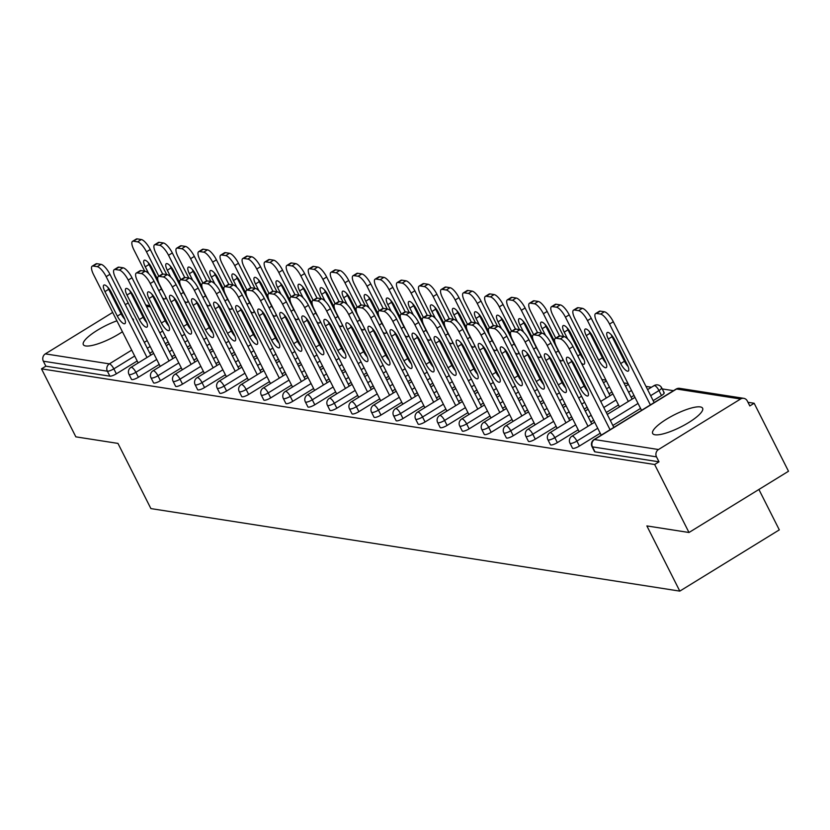 <?xml version="1.0" encoding="UTF-8"?>
<svg xmlns="http://www.w3.org/2000/svg" width="830" height="830" viewBox="0 0 830 830"><rect width="100%" height="100%" fill="white"/><g stroke="black" fill="none" stroke-linecap="round" stroke-linejoin="round"><path stroke-width="1.25" d="M700.261 406.918A27.981 6.879 -26.8 0 0 670.474 416.868A27.981 6.879 -26.8 0 0 652.66 433.468A27.981 6.879 -26.8 0 0 655.005 434.775A27.981 6.879 -26.8 0 0 684.792 424.836A27.981 6.879 -26.8 0 0 702.616 408.225A27.981 6.879 -26.8 0 0 700.261 406.918M116.906 320.826A27.981 6.879 -26.8 0 0 83.322 344.647A27.981 6.879 -26.8 0 0 85.677 345.954A27.981 6.879 -26.8 0 0 122.425 331.751M133.412 320.795A27.981 6.879 -26.8 0 0 133.277 319.405A27.981 6.879 -26.8 0 0 132.25 318.481M758.9 489.472L779.308 529.872L679.801 591.116L150.894 508.593L117.964 443.407L75.841 436.839L41.5 368.852L45.847 366.175L109.882 376.166L107.371 371.197L43.347 361.206L45.847 366.175M754.159 403.266L749.812 405.943L747.301 400.983A5.385 4.939 98.9 0 0 740.599 399.002L658.491 449.528A5.385 4.939 98.9 0 0 656.499 456.863L658.999 461.833L654.652 464.51L688.993 532.497L788.5 471.253L754.159 403.266L747.965 402.301M673.493 390.681L662.236 388.928M651.446 387.247L645.968 386.396M628.02 383.595L623.921 382.952M605.973 380.15L601.875 379.507M43.347 361.206A5.385 4.939 -81.1 0 1 45.339 353.87L112.662 312.443M118.576 308.802L119.375 308.314M125.278 304.683L127.447 303.344A5.385 4.939 -81.1 0 1 128.194 302.971M688.993 532.497L646.871 525.919L679.801 591.116M654.652 464.51L41.5 368.852M138.506 362.731L137.842 362.285M663.73 392.517A5.385 1.318 153.2 0 1 664.176 392.766A5.385 1.318 153.2 0 1 661.5 395.526L653.168 400.651M640.563 408.412L612.851 425.468M600.235 433.229L579.402 446.052A5.385 1.318 153.2 0 1 572.928 448.397A5.385 1.318 153.2 0 1 572.472 448.148L569.961 443.179A5.385 1.318 153.2 0 0 570.418 443.438A5.385 1.318 -26.8 0 0 576.892 441.083L579.402 446.052M658.999 461.833L594.975 451.842A5.385 1.318 153.2 0 1 594.519 451.593L592.018 446.623A5.385 1.318 153.2 0 0 592.464 446.872L594.975 451.842M168.179 341.919L165.294 343.693M152.689 351.453L149.805 353.227M137.189 360.988L116.356 373.811A5.385 1.318 153.2 0 1 109.882 376.166M578.842 431.081L579.506 431.527M611.959 391.999L609.075 393.773M587.132 407.281L584.247 409.055M571.631 416.816L568.747 418.59M556.142 426.35L535.298 439.174A5.385 1.318 153.2 0 1 528.824 441.519A5.385 1.318 153.2 0 1 528.378 441.27L525.867 436.3A5.385 1.318 153.2 0 0 526.313 436.559A5.385 1.318 -26.8 0 0 532.787 434.204L535.298 439.174M534.738 424.203L535.402 424.638M543.028 400.392L540.143 402.177M527.538 409.937L524.653 411.711M512.037 419.472L491.194 432.295A5.385 1.318 153.2 0 1 484.73 434.64A5.385 1.318 153.2 0 1 484.274 434.391L481.763 429.421A5.385 1.318 153.2 0 0 482.22 429.67A5.385 1.318 -26.8 0 0 488.694 427.326L491.194 432.295M490.644 417.314L491.308 417.76M498.923 393.513L496.05 395.288M483.434 403.048L480.549 404.833M467.933 412.593L447.1 425.417A5.385 1.318 153.2 0 1 440.626 427.761A5.385 1.318 153.2 0 1 440.17 427.512L437.669 422.543A5.385 1.318 153.2 0 0 438.115 422.792A5.385 1.318 -26.8 0 0 444.59 420.447L447.1 425.417M446.54 410.435L447.204 410.881M454.83 386.635L451.945 388.409M439.329 396.169L436.445 397.944M423.84 405.714L402.996 418.538A5.385 1.318 153.2 0 1 396.533 420.883A5.385 1.318 153.2 0 1 396.076 420.634L393.565 415.664A5.385 1.318 153.2 0 0 394.022 415.913A5.385 1.318 -26.8 0 0 400.485 413.568L402.996 418.538M402.436 403.556L403.1 404.002M410.726 379.756L407.841 381.53M395.236 389.291L392.351 391.065M379.735 398.825L358.902 411.659A5.385 1.318 153.2 0 1 352.428 414.004A5.385 1.318 153.2 0 1 351.972 413.755L349.471 408.785A5.385 1.318 153.2 0 0 349.918 409.034A5.385 1.318 -26.8 0 0 356.392 406.69L358.902 411.659M358.342 396.678L359.006 397.124M366.632 372.877L363.748 374.652M351.132 382.412L348.247 384.186M335.642 391.947L314.798 404.77A5.385 1.318 153.2 0 1 308.324 407.125A5.385 1.318 153.2 0 1 307.878 406.866L305.367 401.907A5.385 1.318 153.2 0 0 305.824 402.156A5.385 1.318 -26.8 0 0 312.288 399.811L314.798 404.77M314.238 389.799L314.902 390.245M322.528 365.999L319.643 367.773M307.038 375.534L304.154 377.308M291.538 385.068L270.705 397.892A5.385 1.318 153.2 0 1 264.231 400.247A5.385 1.318 153.2 0 1 263.774 399.987L261.263 395.028A5.385 1.318 153.2 0 0 261.72 395.277A5.385 1.318 -26.8 0 0 268.194 392.932L270.705 397.892M270.144 382.921L270.808 383.367M278.434 359.12L275.55 360.894M262.934 368.655L260.049 370.429M247.444 378.19L226.6 391.013A5.385 1.318 153.2 0 1 220.126 393.358A5.385 1.318 153.2 0 1 219.68 393.109L217.169 388.15A5.385 1.318 153.2 0 0 217.616 388.399A5.385 1.318 -26.8 0 0 224.09 386.054L226.6 391.013M226.04 376.042L226.704 376.488M234.33 352.242L231.446 354.016M218.84 361.776L215.956 363.55M203.34 371.311L182.507 384.134A5.385 1.318 153.2 0 1 176.033 386.479A5.385 1.318 153.2 0 1 175.576 386.23L173.065 381.261A5.385 1.318 153.2 0 0 173.522 381.52A5.385 1.318 -26.8 0 0 179.996 379.165L182.507 384.134M181.946 369.163L182.61 369.609M190.236 345.363L187.352 347.137M174.736 354.898L171.851 356.672M159.246 364.432L138.403 377.256A5.385 1.318 153.2 0 1 131.929 379.601A5.385 1.318 153.2 0 1 131.482 379.352L128.972 374.382A5.385 1.318 153.2 0 0 129.418 374.641A5.385 1.318 -26.8 0 0 135.892 372.286L138.403 377.256M159.889 365.719L160.553 366.165M212.283 348.797L209.399 350.571M196.783 358.332L193.898 360.106M181.293 367.866L160.449 380.7A5.385 1.318 153.2 0 1 153.975 383.045A5.385 1.318 153.2 0 1 153.529 382.796L151.019 377.826A5.385 1.318 153.2 0 0 151.475 378.075A5.385 1.318 -26.8 0 0 157.939 375.731L160.449 380.7M203.993 372.597L204.657 373.044M256.377 355.676L253.492 357.45M240.887 365.21L238.003 366.985M225.387 374.755L204.554 387.579A5.385 1.318 153.2 0 1 198.079 389.924A5.385 1.318 153.2 0 1 197.623 389.675L195.123 384.705A5.385 1.318 153.2 0 0 195.569 384.954A5.385 1.318 -26.8 0 0 202.043 382.609L204.554 387.579M248.087 379.476L248.751 379.922M300.481 362.554L297.596 364.329M284.981 372.089L282.107 373.874M269.491 381.634L248.647 394.458A5.385 1.318 153.2 0 1 242.184 396.802A5.385 1.318 153.2 0 1 241.727 396.553L239.216 391.584A5.385 1.318 153.2 0 0 239.673 391.833A5.385 1.318 -26.8 0 0 246.147 389.488L248.647 394.458M292.191 386.355L292.855 386.801M344.585 369.433L341.701 371.218M329.085 378.978L326.2 380.752M313.595 388.513L292.751 401.336A5.385 1.318 153.2 0 1 286.277 403.681A5.385 1.318 153.2 0 1 285.831 403.432L283.32 398.462A5.385 1.318 153.2 0 0 283.767 398.711A5.385 1.318 -26.8 0 0 290.241 396.367L292.751 401.336M336.295 393.244L336.959 393.679M388.679 376.322L385.794 378.096M373.189 385.857L370.305 387.631M357.689 395.391L336.845 408.215A5.385 1.318 153.2 0 1 330.382 410.56A5.385 1.318 153.2 0 1 329.925 410.311L327.414 405.341A5.385 1.318 153.2 0 0 327.871 405.6A5.385 1.318 -26.8 0 0 334.345 403.245L336.845 408.215M380.389 400.122L381.053 400.568M432.783 383.201L429.899 384.975M417.283 392.735L414.398 394.509M401.793 402.27L380.949 415.093A5.385 1.318 153.2 0 1 374.475 417.438A5.385 1.318 153.2 0 1 374.029 417.189L371.518 412.22A5.385 1.318 153.2 0 0 371.964 412.479A5.385 1.318 -26.8 0 0 378.439 410.124L380.949 415.093M424.493 407.001L425.157 407.447M476.877 390.079L473.992 391.853M461.387 399.614L458.502 401.388M445.886 409.149L425.053 421.972A5.385 1.318 153.2 0 1 418.579 424.317A5.385 1.318 153.2 0 1 418.123 424.068L415.612 419.108A5.385 1.318 153.2 0 0 416.069 419.358A5.385 1.318 -26.8 0 0 422.543 417.013L425.053 421.972M468.587 413.88L469.251 414.326M520.981 396.958L518.096 398.732M505.48 406.493L502.596 408.267M489.99 416.027L469.147 428.851A5.385 1.318 153.2 0 1 462.673 431.206A5.385 1.318 153.2 0 1 462.227 430.946L459.716 425.987A5.385 1.318 153.2 0 0 460.173 426.236A5.385 1.318 -26.8 0 0 466.636 423.891L469.147 428.851M512.691 420.758L513.355 421.204M565.074 403.837L562.19 405.611M549.585 413.371L546.7 415.145M534.084 422.906L513.251 435.729A5.385 1.318 153.2 0 1 506.777 438.084A5.385 1.318 153.2 0 1 506.321 437.825L503.81 432.866A5.385 1.318 153.2 0 0 504.267 433.115A5.385 1.318 -26.8 0 0 510.74 430.77L513.251 435.729M556.785 427.637L557.449 428.083M634.006 395.433L631.122 397.207M618.516 404.967L606.294 412.489M593.678 420.25L590.794 422.024M578.188 429.784L557.345 442.618A5.385 1.318 153.2 0 1 550.871 444.963A5.385 1.318 153.2 0 1 550.425 444.714L547.914 439.744A5.385 1.318 153.2 0 0 548.371 439.993A5.385 1.318 -26.8 0 0 554.834 437.649L557.345 442.618M600.889 434.515L601.553 434.962M124.718 319.125A8.248 2.594 58.4 0 1 121.097 313.813L108.709 289.286A8.248 2.594 58.4 0 1 107.827 287.305M96.903 263.701L93.126 266.025A10.759 3.382 -121.6 0 0 92.192 266.171L95.958 263.857A10.759 3.382 58.4 0 1 96.903 263.701L101.001 264.345A10.759 3.382 58.4 0 1 109.944 274.315L106.167 276.639L147.014 357.491M150.78 355.167L109.944 274.315M138.029 362.648L93.593 274.678A10.759 3.382 -121.6 0 1 92.192 266.171M93.126 266.025L97.224 266.669L101.001 264.345M111.448 292.617L123.836 317.143A8.248 2.594 58.4 0 1 124.905 323.669A8.248 2.594 58.4 0 1 117.331 316.126L104.943 291.61A8.248 2.594 58.4 0 1 103.864 285.084A8.248 2.594 58.4 0 1 111.448 292.617M106.167 276.639A10.759 3.382 -121.6 0 0 97.224 266.669M157.804 279.752L151.766 267.8A8.248 2.594 -121.6 0 0 144.192 260.267A8.248 2.594 -121.6 0 0 145.271 266.793L148.715 273.62M162.4 297.752A8.248 2.594 -121.6 0 0 165.232 298.852A8.248 2.594 -121.6 0 0 165.72 296.829M158.81 276.203L146.495 251.822A10.759 3.382 -121.6 0 0 137.552 241.852L133.454 241.208A10.759 3.382 -121.6 0 0 132.52 241.354A10.759 3.382 -121.6 0 0 133.921 249.861L144.679 271.161M190.361 328.877L175.576 299.609M162.649 274.004L150.272 249.498L146.495 251.822M137.552 241.852L141.328 239.528L137.22 238.884L133.454 241.208M148.155 262.488A8.248 2.594 -121.6 0 0 149.037 264.469L161.425 288.996A8.248 2.594 -121.6 0 0 163.437 292.316M141.328 239.528A10.759 3.382 58.4 0 1 150.272 249.498M132.52 241.354L136.286 239.04A10.759 3.382 58.4 0 1 137.22 238.884M146.765 322.569A8.248 2.594 58.4 0 1 143.154 317.247L130.767 292.72A8.248 2.594 58.4 0 1 129.885 290.739M118.949 267.146L115.173 269.47A10.759 3.382 -121.6 0 0 114.239 269.615L118.016 267.291A10.759 3.382 58.4 0 1 118.949 267.146L123.047 267.789A10.759 3.382 58.4 0 1 131.991 277.76L128.225 280.084L169.061 360.936M172.837 358.612L131.991 277.76M160.076 366.092L115.64 278.123A10.759 3.382 -121.6 0 1 114.239 269.615M115.173 269.47L119.281 270.103L123.047 267.789M133.495 296.061L145.883 320.588A8.248 2.594 58.4 0 1 146.952 327.103A8.248 2.594 58.4 0 1 139.378 319.571L126.99 295.044A8.248 2.594 58.4 0 1 125.921 288.529A8.248 2.594 58.4 0 1 133.495 296.061M128.225 280.084A10.759 3.382 -121.6 0 0 119.281 270.103M168.812 326.003A8.248 2.594 58.4 0 1 165.201 320.691L152.813 296.165A8.248 2.594 58.4 0 1 151.931 294.183M140.996 270.59L137.23 272.904A10.759 3.382 -121.6 0 0 136.286 273.049L140.062 270.736A10.759 3.382 58.4 0 1 140.996 270.59L145.094 271.223A10.759 3.382 58.4 0 1 154.038 281.204L150.272 283.518L191.108 364.37M194.884 362.046L154.038 281.204M182.133 369.526L137.687 281.557A10.759 3.382 -121.6 0 1 136.286 273.049M137.23 272.904L141.328 273.547L145.094 271.223M155.542 299.495L167.93 324.022A8.248 2.594 58.4 0 1 169.009 330.548A8.248 2.594 58.4 0 1 161.425 323.005L149.037 298.489A8.248 2.594 58.4 0 1 147.968 291.963A8.248 2.594 58.4 0 1 155.542 299.495M150.272 283.518A10.759 3.382 -121.6 0 0 141.328 273.547M190.859 329.448A8.248 2.594 58.4 0 1 187.248 324.125L174.86 299.599A8.248 2.594 58.4 0 1 173.978 297.617M163.054 274.025L159.277 276.349A10.759 3.382 -121.6 0 0 158.343 276.494L162.109 274.17A10.759 3.382 58.4 0 1 163.054 274.025L167.152 274.668A10.759 3.382 58.4 0 1 176.095 284.638L172.318 286.962L213.165 367.815M216.931 365.49L176.095 284.638M204.18 372.971L159.744 285.001A10.759 3.382 -121.6 0 1 158.343 276.494M159.277 276.349L163.375 276.981L167.152 274.668M177.589 302.94L189.977 327.466A8.248 2.594 58.4 0 1 191.056 333.982A8.248 2.594 58.4 0 1 183.482 326.449L171.094 301.923A8.248 2.594 58.4 0 1 170.015 295.407A8.248 2.594 58.4 0 1 177.589 302.94M172.318 286.962A10.759 3.382 -121.6 0 0 163.375 276.981M212.916 332.882A8.248 2.594 58.4 0 1 209.305 327.57L196.918 303.043A8.248 2.594 58.4 0 1 196.036 301.062M185.1 277.469L181.324 279.783A10.759 3.382 -121.6 0 0 180.39 279.928L184.167 277.614A10.759 3.382 58.4 0 1 185.1 277.469L189.199 278.102A10.759 3.382 58.4 0 1 198.142 288.083L194.376 290.396L235.212 371.249M238.978 368.925L198.142 288.083M226.227 376.415L181.791 288.435A10.759 3.382 -121.6 0 1 180.39 279.928M181.324 279.783L185.422 280.426L189.199 278.102M199.646 306.384L212.034 330.9A8.248 2.594 58.4 0 1 213.103 337.426A8.248 2.594 58.4 0 1 205.529 329.884L193.141 305.367A8.248 2.594 58.4 0 1 192.062 298.842A8.248 2.594 58.4 0 1 199.646 306.384M194.376 290.396A10.759 3.382 -121.6 0 0 185.422 280.426M234.963 336.326A8.248 2.594 58.4 0 1 231.352 331.004L218.964 306.488A8.248 2.594 58.4 0 1 218.083 304.496M207.147 280.903L203.381 283.227A10.759 3.382 -121.6 0 0 202.437 283.372L206.214 281.048A10.759 3.382 58.4 0 1 207.147 280.903L211.245 281.546A10.759 3.382 58.4 0 1 220.189 291.517L216.423 293.841L257.259 374.693M261.035 372.369L220.189 291.517M248.284 379.85L203.838 291.88A10.759 3.382 -121.6 0 1 202.437 283.372M203.381 283.227L207.479 283.87L211.245 281.546M221.693 309.818L234.081 334.345A8.248 2.594 58.4 0 1 235.16 340.86A8.248 2.594 58.4 0 1 227.576 333.328L215.188 308.802A8.248 2.594 58.4 0 1 214.119 302.286A8.248 2.594 58.4 0 1 221.693 309.818M216.423 293.841A10.759 3.382 -121.6 0 0 207.479 283.87M179.851 283.196L173.823 271.244A8.248 2.594 -121.6 0 0 166.239 263.712A8.248 2.594 -121.6 0 0 167.318 270.227L170.762 277.054M184.447 301.186A8.248 2.594 -121.6 0 0 187.279 302.286A8.248 2.594 -121.6 0 0 187.767 300.273M180.857 279.648L168.542 255.267A10.759 3.382 -121.6 0 0 159.599 245.286L155.501 244.653A10.759 3.382 -121.6 0 0 154.567 244.798A10.759 3.382 -121.6 0 0 155.967 253.306L166.726 274.595M212.407 332.311L197.633 303.054M184.696 277.448L172.318 252.943L168.542 255.267M159.599 245.286L163.375 242.972L159.277 242.329L155.501 244.653M170.202 265.922A8.248 2.594 -121.6 0 0 171.084 267.903L183.472 292.43A8.248 2.594 -121.6 0 0 185.484 295.76M163.375 242.972A10.759 3.382 58.4 0 1 172.318 252.943M154.567 244.798L158.333 242.474A10.759 3.382 58.4 0 1 159.277 242.329M201.908 286.63L195.87 274.678A8.248 2.594 -121.6 0 0 188.296 267.146A8.248 2.594 -121.6 0 0 189.365 273.672L192.819 280.499M206.504 304.631A8.248 2.594 -121.6 0 0 209.326 305.731A8.248 2.594 -121.6 0 0 209.814 303.707M202.914 283.082L190.599 258.701A10.759 3.382 -121.6 0 0 181.656 248.73L177.547 248.087A10.759 3.382 -121.6 0 0 176.614 248.232A10.759 3.382 -121.6 0 0 178.014 256.74L188.773 278.04M234.465 335.756L219.68 306.488M206.743 280.882L194.365 256.387L190.599 258.701M181.656 248.73L185.422 246.406L181.324 245.773L177.547 248.087M192.259 269.366A8.248 2.594 -121.6 0 0 193.141 271.348L205.529 295.874A8.248 2.594 -121.6 0 0 207.542 299.194M185.422 246.406A10.759 3.382 58.4 0 1 194.365 256.387M176.614 248.232L180.39 245.919A10.759 3.382 58.4 0 1 181.324 245.773M223.955 290.075L217.917 278.123A8.248 2.594 -121.6 0 0 210.343 270.59A8.248 2.594 -121.6 0 0 211.411 277.106L214.866 283.933M228.551 308.065A8.248 2.594 -121.6 0 0 231.383 309.165A8.248 2.594 -121.6 0 0 231.871 307.152M224.961 286.526L212.646 262.145A10.759 3.382 -121.6 0 0 203.703 252.164L199.605 251.532A10.759 3.382 -121.6 0 0 198.661 251.677A10.759 3.382 -121.6 0 0 200.061 260.184L210.82 281.474M256.512 339.19L241.727 309.932M228.79 284.327L216.412 259.821L212.646 262.145M203.703 252.164L207.469 249.851L203.371 249.208L199.605 251.532M214.306 272.8A8.248 2.594 -121.6 0 0 215.188 274.782L227.576 299.308A8.248 2.594 -121.6 0 0 229.588 302.639M207.469 249.851A10.759 3.382 58.4 0 1 216.412 259.821M198.661 251.677L202.437 249.353A10.759 3.382 58.4 0 1 203.371 249.208M246.002 293.519L239.963 281.567A8.248 2.594 -121.6 0 0 232.39 274.025A8.248 2.594 -121.6 0 0 233.469 280.55L236.913 287.377M250.598 311.509A8.248 2.594 -121.6 0 0 253.43 312.609A8.248 2.594 -121.6 0 0 253.918 310.586M247.008 289.961L234.693 265.579A10.759 3.382 -121.6 0 0 225.75 255.609L221.651 254.966A10.759 3.382 -121.6 0 0 220.718 255.111A10.759 3.382 -121.6 0 0 222.118 263.618L232.877 284.918M278.558 342.634L263.774 313.367M250.847 287.761L238.469 263.266L234.693 265.579M225.75 255.609L229.526 253.285L225.428 252.652L221.651 254.966M236.353 276.245A8.248 2.594 -121.6 0 0 237.235 278.226L249.623 302.753A8.248 2.594 -121.6 0 0 251.635 306.073M229.526 253.285A10.759 3.382 58.4 0 1 238.469 263.266M220.718 255.111L224.484 252.797A10.759 3.382 58.4 0 1 225.428 252.652M268.059 296.953L262.021 285.001A8.248 2.594 -121.6 0 0 254.437 277.469A8.248 2.594 -121.6 0 0 255.516 283.985L258.96 290.811M272.655 314.944A8.248 2.594 -121.6 0 0 275.477 316.043A8.248 2.594 -121.6 0 0 275.965 314.031M269.055 293.405L256.75 269.024A10.759 3.382 -121.6 0 0 247.797 259.053L243.698 258.41A10.759 3.382 -121.6 0 0 242.765 258.555A10.759 3.382 -121.6 0 0 244.165 267.063L254.924 288.363M300.605 346.069L285.831 316.811M272.894 291.206L260.516 266.7L256.75 269.024M247.797 259.053L251.573 256.729L247.475 256.086L243.698 258.41M258.41 279.689A8.248 2.594 -121.6 0 0 259.282 281.671L271.68 306.187A8.248 2.594 -121.6 0 0 273.693 309.517M251.573 256.729A10.759 3.382 58.4 0 1 260.516 266.7M242.765 258.555L246.531 256.231A10.759 3.382 58.4 0 1 247.475 256.086M257.01 339.761A8.248 2.594 58.4 0 1 253.399 334.449L241.011 309.922A8.248 2.594 58.4 0 1 240.129 307.94M229.194 284.348L225.428 286.661A10.759 3.382 -121.6 0 0 224.494 286.817L228.26 284.493A10.759 3.382 58.4 0 1 229.194 284.348L233.292 284.981A10.759 3.382 58.4 0 1 242.246 294.961L238.469 297.285L279.316 378.127M283.082 375.814L242.246 294.961M270.331 383.294L225.895 295.314A10.759 3.382 -121.6 0 1 224.494 286.817M225.428 286.661L229.526 287.305L233.292 284.981M243.74 313.263L256.128 337.779A8.248 2.594 58.4 0 1 257.207 344.305A8.248 2.594 58.4 0 1 249.633 336.773L237.245 312.246A8.248 2.594 58.4 0 1 236.166 305.72A8.248 2.594 58.4 0 1 243.74 313.263M238.469 297.285A10.759 3.382 -121.6 0 0 229.526 287.305M290.106 300.398L284.068 288.446A8.248 2.594 -121.6 0 0 276.494 280.903A8.248 2.594 -121.6 0 0 277.562 287.429L281.017 294.256M294.702 318.388A8.248 2.594 -121.6 0 0 297.534 319.488A8.248 2.594 -121.6 0 0 298.022 317.465M291.112 296.839L278.797 272.468A10.759 3.382 -121.6 0 0 269.854 262.488L265.756 261.844A10.759 3.382 -121.6 0 0 264.812 262A10.759 3.382 -121.6 0 0 266.212 270.497L276.971 291.797M322.663 349.513L307.878 320.256M294.94 294.65L282.563 270.144L278.797 272.468M269.854 262.488L273.62 260.163L269.522 259.531L265.756 261.844M280.457 283.123A8.248 2.594 -121.6 0 0 281.339 285.105L293.727 309.632A8.248 2.594 -121.6 0 0 295.739 312.962M273.62 260.163A10.759 3.382 58.4 0 1 282.563 270.144M264.812 262L268.588 259.676A10.759 3.382 58.4 0 1 269.522 259.531M279.056 343.205A8.248 2.594 58.4 0 1 275.446 337.883L263.058 313.367A8.248 2.594 58.4 0 1 262.176 311.385M251.251 287.782L247.475 290.106A10.759 3.382 -121.6 0 0 246.541 290.251L250.307 287.927A10.759 3.382 58.4 0 1 251.251 287.782L255.35 288.425A10.759 3.382 58.4 0 1 264.293 298.395L260.516 300.719L301.363 381.572M305.129 379.248L264.293 298.395M292.378 386.728L247.942 298.759A10.759 3.382 -121.6 0 1 246.541 290.251M247.475 290.106L251.573 290.749L255.35 288.425M265.797 316.697L278.185 341.223A8.248 2.594 58.4 0 1 279.254 347.739A8.248 2.594 58.4 0 1 271.68 340.207L259.292 315.68A8.248 2.594 58.4 0 1 258.213 309.165A8.248 2.594 58.4 0 1 265.797 316.697M260.516 300.719A10.759 3.382 -121.6 0 0 251.573 290.749M312.153 303.832L306.114 291.88A8.248 2.594 -121.6 0 0 298.541 284.348A8.248 2.594 -121.6 0 0 299.62 290.863L303.064 297.7M316.749 321.822A8.248 2.594 -121.6 0 0 319.581 322.922A8.248 2.594 -121.6 0 0 320.069 320.909M313.159 300.284L300.844 275.902A10.759 3.382 -121.6 0 0 291.901 265.932L287.803 265.289A10.759 3.382 -121.6 0 0 286.869 265.434A10.759 3.382 -121.6 0 0 288.269 273.942L299.028 295.241M344.709 352.947L329.925 323.69M316.998 298.084L304.62 273.578L300.844 275.902M291.901 265.932L295.667 263.608L291.569 262.965L287.803 265.289M302.504 286.568A8.248 2.594 -121.6 0 0 303.386 288.55L315.774 313.066A8.248 2.594 -121.6 0 0 317.786 316.396M295.667 263.608A10.759 3.382 58.4 0 1 304.62 273.578M286.869 265.434L290.635 263.11A10.759 3.382 58.4 0 1 291.569 262.965M301.114 346.65A8.248 2.594 58.4 0 1 297.503 341.327L285.115 316.801A8.248 2.594 58.4 0 1 284.233 314.819M273.298 291.226L269.522 293.55A10.759 3.382 -121.6 0 0 268.588 293.695L272.365 291.372A10.759 3.382 58.4 0 1 273.298 291.226L277.396 291.87A10.759 3.382 58.4 0 1 286.34 301.84L282.574 304.164L323.41 385.006M327.186 382.692L286.34 301.84M314.425 390.173L269.989 302.193A10.759 3.382 -121.6 0 1 268.588 293.695M269.522 293.55L273.63 294.183L277.396 291.87M287.844 320.141L300.232 344.658A8.248 2.594 58.4 0 1 301.3 351.183A8.248 2.594 58.4 0 1 293.727 343.651L281.339 319.125A8.248 2.594 58.4 0 1 280.27 312.599A8.248 2.594 58.4 0 1 287.844 320.141M282.574 304.164A10.759 3.382 -121.6 0 0 273.63 294.183M334.2 307.276L328.172 295.324A8.248 2.594 -121.6 0 0 320.588 287.782A8.248 2.594 -121.6 0 0 321.667 294.308L325.111 301.134M338.796 325.267A8.248 2.594 -121.6 0 0 341.628 326.366A8.248 2.594 -121.6 0 0 342.116 324.354M335.206 303.718L322.891 279.347A10.759 3.382 -121.6 0 0 313.948 269.366L309.849 268.733A10.759 3.382 -121.6 0 0 308.916 268.879A10.759 3.382 -121.6 0 0 310.316 277.376L321.075 298.675M366.756 356.392L351.982 327.134M339.045 301.529L326.667 277.023L322.891 279.347M313.948 269.366L317.724 267.053L313.626 266.409L309.849 268.733M324.551 290.002A8.248 2.594 -121.6 0 0 325.433 291.984L337.82 316.51A8.248 2.594 -121.6 0 0 339.833 319.841M317.724 267.053A10.759 3.382 58.4 0 1 326.667 277.023M308.916 268.879L312.682 266.555A10.759 3.382 58.4 0 1 313.626 266.409M323.161 350.084A8.248 2.594 58.4 0 1 319.55 344.772L307.162 320.245A8.248 2.594 58.4 0 1 306.28 318.264M295.345 294.66L291.579 296.984A10.759 3.382 -121.6 0 0 290.635 297.13L294.411 294.816A10.759 3.382 58.4 0 1 295.345 294.66L299.443 295.304A10.759 3.382 58.4 0 1 308.387 305.274L304.62 307.598L345.456 388.45M349.233 386.126L308.387 305.274M336.482 393.607L292.036 305.637A10.759 3.382 -121.6 0 1 290.635 297.13M291.579 296.984L295.677 297.628L299.443 295.304M309.891 323.576L322.279 348.102A8.248 2.594 58.4 0 1 323.358 354.628A8.248 2.594 58.4 0 1 315.774 347.085L303.386 322.569A8.248 2.594 58.4 0 1 302.317 316.043A8.248 2.594 58.4 0 1 309.891 323.576M304.62 307.598A10.759 3.382 -121.6 0 0 295.677 297.628M356.257 310.711L350.219 298.759A8.248 2.594 -121.6 0 0 342.645 291.226A8.248 2.594 -121.6 0 0 343.713 297.752L347.168 304.579M360.853 328.711A8.248 2.594 -121.6 0 0 363.675 329.811A8.248 2.594 -121.6 0 0 364.163 327.788M357.263 307.162L344.948 282.781A10.759 3.382 -121.6 0 0 336.005 272.811L331.896 272.167A10.759 3.382 -121.6 0 0 330.963 272.313A10.759 3.382 -121.6 0 0 332.363 280.82L343.122 302.12M388.803 359.836L374.029 330.568M361.092 304.963L348.714 280.457L344.948 282.781M336.005 272.811L339.771 270.487L335.673 269.843L331.896 272.167M346.608 293.447A8.248 2.594 -121.6 0 0 347.49 295.428L359.878 319.955A8.248 2.594 -121.6 0 0 361.89 323.275M339.771 270.487A10.759 3.382 58.4 0 1 348.714 280.457M330.963 272.313L334.739 269.999A10.759 3.382 58.4 0 1 335.673 269.843M345.207 353.528A8.248 2.594 58.4 0 1 341.597 348.206L329.209 323.679A8.248 2.594 58.4 0 1 328.327 321.698M317.392 298.105L313.626 300.429A10.759 3.382 -121.6 0 0 312.692 300.574L316.458 298.25A10.759 3.382 58.4 0 1 317.392 298.105L321.501 298.748A10.759 3.382 58.4 0 1 330.444 308.719L326.667 311.043L367.514 391.895M371.28 389.571L330.444 308.719M358.529 397.051L314.093 309.082A10.759 3.382 -121.6 0 1 312.692 300.574M313.626 300.429L317.724 301.062L321.501 298.748M331.938 327.02L344.326 351.546A8.248 2.594 58.4 0 1 345.405 358.062A8.248 2.594 58.4 0 1 337.831 350.53L325.443 326.003A8.248 2.594 58.4 0 1 324.364 319.488A8.248 2.594 58.4 0 1 331.938 327.02M326.667 311.043A10.759 3.382 -121.6 0 0 317.724 301.062M378.304 314.155L372.265 302.203A8.248 2.594 -121.6 0 0 364.692 294.671A8.248 2.594 -121.6 0 0 365.76 301.186L369.215 308.013M382.9 332.145A8.248 2.594 -121.6 0 0 385.732 333.245A8.248 2.594 -121.6 0 0 386.22 331.232M379.31 310.607L366.995 286.226A10.759 3.382 -121.6 0 0 358.052 276.245L353.954 275.612A10.759 3.382 -121.6 0 0 353.009 275.757A10.759 3.382 -121.6 0 0 354.41 284.265L365.169 305.554M410.86 363.27L396.076 334.013M383.138 308.407L370.761 283.901L366.995 286.226M358.052 276.245L361.818 273.931L357.72 273.288L353.954 275.612M368.655 296.881A8.248 2.594 -121.6 0 0 369.537 298.862L381.925 323.389A8.248 2.594 -121.6 0 0 383.937 326.719M361.818 273.931A10.759 3.382 58.4 0 1 370.761 283.901M353.009 275.757L356.786 273.433A10.759 3.382 58.4 0 1 357.72 273.288M367.265 356.962A8.248 2.594 58.4 0 1 363.644 351.65L351.256 327.124A8.248 2.594 58.4 0 1 350.385 325.142M339.449 301.549L335.673 303.863A10.759 3.382 -121.6 0 0 334.739 304.008L338.505 301.695A10.759 3.382 58.4 0 1 339.449 301.549L343.547 302.182A10.759 3.382 58.4 0 1 352.491 312.163L348.714 314.477L389.561 395.329M393.327 393.005L352.491 312.163M380.576 400.485L336.14 312.516A10.759 3.382 -121.6 0 1 334.739 304.008M335.673 303.863L339.771 304.506L343.547 302.182M353.995 330.454L366.383 354.981A8.248 2.594 58.4 0 1 367.451 361.507A8.248 2.594 58.4 0 1 359.878 353.964L347.49 329.448A8.248 2.594 58.4 0 1 346.411 322.922A8.248 2.594 58.4 0 1 353.995 330.454M348.714 314.477A10.759 3.382 -121.6 0 0 339.771 304.506M400.351 317.589L394.312 305.637A8.248 2.594 -121.6 0 0 386.739 298.105A8.248 2.594 -121.6 0 0 387.818 304.631L391.262 311.458M404.947 335.59A8.248 2.594 -121.6 0 0 407.779 336.69A8.248 2.594 -121.6 0 0 408.267 334.666M401.357 314.041L389.042 289.66A10.759 3.382 -121.6 0 0 380.099 279.689L376 279.046A10.759 3.382 -121.6 0 0 375.067 279.191A10.759 3.382 -121.6 0 0 376.467 287.699L387.226 308.999M432.907 366.715L418.123 337.447M405.196 311.841L392.818 287.346L389.042 289.66M380.099 279.689L383.875 277.365L379.767 276.732L376 279.046M390.702 300.325A8.248 2.594 -121.6 0 0 391.584 302.307L403.971 326.833A8.248 2.594 -121.6 0 0 405.984 330.153M383.875 277.365A10.759 3.382 58.4 0 1 392.818 287.346M375.067 279.191L378.833 276.878A10.759 3.382 58.4 0 1 379.767 276.732M389.312 360.407A8.248 2.594 58.4 0 1 385.701 355.084L373.313 330.558A8.248 2.594 58.4 0 1 372.431 328.576M361.496 304.983L357.73 307.308A10.759 3.382 -121.6 0 0 356.786 307.453L360.562 305.129A10.759 3.382 58.4 0 1 361.496 304.983L365.594 305.627A10.759 3.382 58.4 0 1 374.538 315.597L370.771 317.921L411.607 398.774M415.384 396.45L374.538 315.597M402.623 403.93L358.187 315.96A10.759 3.382 -121.6 0 1 356.786 307.453M357.73 307.308L361.828 307.94L365.594 305.627M376.042 333.899L388.43 358.425A8.248 2.594 58.4 0 1 389.498 364.941A8.248 2.594 58.4 0 1 381.925 357.408L369.537 332.882A8.248 2.594 58.4 0 1 368.468 326.366A8.248 2.594 58.4 0 1 376.042 333.899M370.771 317.921A10.759 3.382 -121.6 0 0 361.828 307.94M422.408 321.034L416.37 309.082A8.248 2.594 -121.6 0 0 408.785 301.549A8.248 2.594 -121.6 0 0 409.864 308.065L413.309 314.892M427.004 339.024A8.248 2.594 -121.6 0 0 429.826 340.124A8.248 2.594 -121.6 0 0 430.314 338.111M423.404 317.485L411.089 293.104A10.759 3.382 -121.6 0 0 402.145 283.123L398.047 282.49A10.759 3.382 -121.6 0 0 397.114 282.636A10.759 3.382 -121.6 0 0 398.514 291.143L409.273 312.433M454.954 370.149L440.18 340.891M427.243 315.286L414.865 290.78L411.089 293.104M402.145 283.123L405.922 280.81L401.824 280.167L398.047 282.49M412.749 303.759A8.248 2.594 -121.6 0 0 413.631 305.741L426.018 330.267A8.248 2.594 -121.6 0 0 428.041 333.598M405.922 280.81A10.759 3.382 58.4 0 1 414.865 290.78M397.114 282.636L400.88 280.312A10.759 3.382 58.4 0 1 401.824 280.167M411.358 363.841A8.248 2.594 58.4 0 1 407.748 358.529L395.36 334.002A8.248 2.594 58.4 0 1 394.478 332.021M383.543 308.428L379.777 310.742A10.759 3.382 -121.6 0 0 378.833 310.887L382.609 308.573A10.759 3.382 58.4 0 1 383.543 308.428L387.641 309.061A10.759 3.382 58.4 0 1 396.595 319.042L392.818 321.355L433.654 402.208M437.431 399.884L396.595 319.042M424.68 407.374L380.244 319.394A10.759 3.382 -121.6 0 1 378.833 310.887M379.777 310.742L383.875 311.385L387.641 309.061M398.089 337.333L410.477 361.859A8.248 2.594 58.4 0 1 411.556 368.385A8.248 2.594 58.4 0 1 403.982 360.843L391.584 336.326A8.248 2.594 58.4 0 1 390.515 329.8A8.248 2.594 58.4 0 1 398.089 337.333M392.818 321.355A10.759 3.382 -121.6 0 0 383.875 311.385M444.455 324.478L438.416 312.526A8.248 2.594 -121.6 0 0 430.843 304.983A8.248 2.594 -121.6 0 0 431.911 311.509L435.366 318.336M449.051 342.468A8.248 2.594 -121.6 0 0 451.873 343.568A8.248 2.594 -121.6 0 0 452.36 341.545M445.461 320.92L433.146 296.538A10.759 3.382 -121.6 0 0 424.203 286.568L420.105 285.925A10.759 3.382 -121.6 0 0 419.16 286.07A10.759 3.382 -121.6 0 0 420.561 294.577L431.32 315.877M477.011 373.593L462.227 344.326M449.289 318.72L436.912 294.225L433.146 296.538M424.203 286.568L427.969 284.244L423.871 283.611L420.105 285.925M434.806 307.204A8.248 2.594 -121.6 0 0 435.688 309.185L448.076 333.712A8.248 2.594 -121.6 0 0 450.088 337.032M427.969 284.244A10.759 3.382 58.4 0 1 436.912 294.225M419.16 286.07L422.937 283.756A10.759 3.382 58.4 0 1 423.871 283.611M433.405 367.285A8.248 2.594 58.4 0 1 429.795 361.963L417.407 337.447A8.248 2.594 58.4 0 1 416.525 335.455M405.6 311.862L401.824 314.186A10.759 3.382 -121.6 0 0 400.89 314.331L404.656 312.007A10.759 3.382 58.4 0 1 405.6 311.862L409.698 312.505A10.759 3.382 58.4 0 1 418.642 322.476L414.865 324.8L455.712 405.652M459.478 403.328L418.642 322.476M446.727 410.809L402.291 322.839A10.759 3.382 -121.6 0 1 400.89 314.331M401.824 314.186L405.922 314.829L409.698 312.505M420.136 340.777L432.523 365.304A8.248 2.594 58.4 0 1 433.602 371.819A8.248 2.594 58.4 0 1 426.029 364.287L413.641 339.761A8.248 2.594 58.4 0 1 412.562 333.245A8.248 2.594 58.4 0 1 420.136 340.777M414.865 324.8A10.759 3.382 -121.6 0 0 405.922 314.829M466.502 327.912L460.463 315.96A8.248 2.594 -121.6 0 0 452.889 308.428A8.248 2.594 -121.6 0 0 453.958 314.944L457.413 321.77M471.098 345.903A8.248 2.594 -121.6 0 0 473.93 347.002A8.248 2.594 -121.6 0 0 474.418 344.99M467.508 324.364L455.193 299.983A10.759 3.382 -121.6 0 0 446.25 290.012L442.151 289.369A10.759 3.382 -121.6 0 0 441.207 289.514A10.759 3.382 -121.6 0 0 442.618 298.022L453.367 319.322M499.058 377.028L484.274 347.77M471.347 322.165L458.969 297.659L455.193 299.983M446.25 290.012L450.016 287.688L445.918 287.045L442.151 289.369M456.853 310.638A8.248 2.594 -121.6 0 0 457.735 312.63L470.122 337.146A8.248 2.594 -121.6 0 0 472.135 340.476M450.016 287.688A10.759 3.382 58.4 0 1 458.969 297.659M441.207 289.514L444.984 287.19A10.759 3.382 58.4 0 1 445.918 287.045M455.463 370.72A8.248 2.594 58.4 0 1 451.852 365.408L439.464 340.881A8.248 2.594 58.4 0 1 438.582 338.899M427.647 315.307L423.871 317.62A10.759 3.382 -121.6 0 0 422.937 317.776L426.713 315.452A10.759 3.382 58.4 0 1 427.647 315.307L431.745 315.94A10.759 3.382 58.4 0 1 440.689 325.92L436.922 328.234L477.758 409.086M481.535 406.773L440.689 325.92M468.774 414.253L424.338 326.273A10.759 3.382 -121.6 0 1 422.937 317.776M423.871 317.62L427.969 318.264L431.745 315.94M442.193 344.222L454.581 368.738A8.248 2.594 58.4 0 1 455.649 375.264A8.248 2.594 58.4 0 1 448.076 367.732L435.688 343.205A8.248 2.594 58.4 0 1 434.619 336.679A8.248 2.594 58.4 0 1 442.193 344.222M436.922 328.234A10.759 3.382 -121.6 0 0 427.969 318.264M488.548 331.357L482.51 319.405A8.248 2.594 -121.6 0 0 474.936 311.862A8.248 2.594 -121.6 0 0 476.015 318.388L479.46 325.215M493.145 349.347A8.248 2.594 -121.6 0 0 495.977 350.447A8.248 2.594 -121.6 0 0 496.465 348.424M489.555 327.798L477.24 303.427A10.759 3.382 -121.6 0 0 468.296 293.447L464.198 292.803A10.759 3.382 -121.6 0 0 463.264 292.959A10.759 3.382 -121.6 0 0 464.665 301.456L475.424 322.756M521.105 380.472L506.331 351.214M493.394 325.609L481.016 301.103L477.24 303.427M468.296 293.447L472.073 291.123L467.975 290.49L464.198 292.803M478.9 314.082A8.248 2.594 -121.6 0 0 479.782 316.064L492.169 340.591A8.248 2.594 -121.6 0 0 494.182 343.921M472.073 291.123A10.759 3.382 58.4 0 1 481.016 301.103M463.264 292.959L467.031 290.635A10.759 3.382 58.4 0 1 467.975 290.49M477.509 374.164A8.248 2.594 58.4 0 1 473.899 368.842L461.511 344.326A8.248 2.594 58.4 0 1 460.629 342.344M449.694 318.741L445.928 321.065A10.759 3.382 -121.6 0 0 444.984 321.21L448.76 318.886A10.759 3.382 58.4 0 1 449.694 318.741L453.792 319.384A10.759 3.382 58.4 0 1 462.735 329.354L458.969 331.678L499.805 412.531M503.582 410.207L462.735 329.354M490.831 417.687L446.384 329.718A10.759 3.382 -121.6 0 1 444.984 321.21M445.928 321.065L450.026 321.708L453.792 319.384M464.24 347.656L476.627 372.182A8.248 2.594 58.4 0 1 477.707 378.698A8.248 2.594 58.4 0 1 470.122 371.166L457.735 346.639A8.248 2.594 58.4 0 1 456.666 340.124A8.248 2.594 58.4 0 1 464.24 347.656M458.969 331.678A10.759 3.382 -121.6 0 0 450.026 321.708M510.606 334.791L504.567 322.839A8.248 2.594 -121.6 0 0 496.994 315.307A8.248 2.594 -121.6 0 0 498.062 321.822L501.507 328.659M515.202 352.781A8.248 2.594 -121.6 0 0 518.024 353.881A8.248 2.594 -121.6 0 0 518.511 351.868M511.612 331.243L499.297 306.861A10.759 3.382 -121.6 0 0 490.343 296.891L486.245 296.248A10.759 3.382 -121.6 0 0 485.311 296.393A10.759 3.382 -121.6 0 0 486.712 304.901L497.471 326.2M543.152 383.906L528.378 354.649M515.44 329.043L503.063 304.537L499.297 306.861M490.343 296.891L494.12 294.567L490.022 293.924L486.245 296.248M500.957 317.527A8.248 2.594 -121.6 0 0 501.839 319.509L514.226 344.025A8.248 2.594 -121.6 0 0 516.239 347.355M494.12 294.567A10.759 3.382 58.4 0 1 503.063 304.537M485.311 296.393L489.088 294.069A10.759 3.382 58.4 0 1 490.022 293.924M499.556 377.608A8.248 2.594 58.4 0 1 495.946 372.286L483.558 347.76A8.248 2.594 58.4 0 1 482.676 345.778M471.741 322.185L467.975 324.509A10.759 3.382 -121.6 0 0 467.041 324.655L470.807 322.331A10.759 3.382 58.4 0 1 471.741 322.185L475.849 322.829A10.759 3.382 58.4 0 1 484.793 332.799L481.016 335.123L521.863 415.965M525.629 413.651L484.793 332.799M512.878 421.132L468.442 333.152A10.759 3.382 -121.6 0 1 467.041 324.655M467.975 324.509L472.073 325.142L475.849 322.829M486.287 351.1L498.674 375.617A8.248 2.594 58.4 0 1 499.753 382.142A8.248 2.594 58.4 0 1 492.18 374.61L479.792 350.084A8.248 2.594 58.4 0 1 478.713 343.558A8.248 2.594 58.4 0 1 486.287 351.1M481.016 335.123A10.759 3.382 -121.6 0 0 472.073 325.142M532.653 338.235L526.614 326.283A8.248 2.594 -121.6 0 0 519.041 318.741A8.248 2.594 -121.6 0 0 520.109 325.267L523.564 332.093M537.249 356.226A8.248 2.594 -121.6 0 0 540.081 357.325A8.248 2.594 -121.6 0 0 540.569 355.313M533.659 334.677L521.344 310.306A10.759 3.382 -121.6 0 0 512.401 300.325L508.302 299.692A10.759 3.382 -121.6 0 0 507.358 299.838A10.759 3.382 -121.6 0 0 508.759 308.335L519.518 329.635M565.209 387.351L550.425 358.093M537.487 332.488L525.11 307.982L521.344 310.306M512.401 300.325L516.167 298.012L512.069 297.368L508.302 299.692M523.004 320.961A8.248 2.594 -121.6 0 0 523.886 322.943L536.273 347.469A8.248 2.594 -121.6 0 0 538.286 350.8M516.167 298.012A10.759 3.382 58.4 0 1 525.11 307.982M507.358 299.838L511.135 297.514A10.759 3.382 58.4 0 1 512.069 297.368M521.614 381.043A8.248 2.594 58.4 0 1 517.993 375.731L505.605 351.204A8.248 2.594 58.4 0 1 504.723 349.223M493.798 325.619L490.022 327.943A10.759 3.382 -121.6 0 0 489.088 328.089L492.854 325.775A10.759 3.382 58.4 0 1 493.798 325.619L497.896 326.263A10.759 3.382 58.4 0 1 506.84 336.233L503.063 338.557L543.909 419.409M547.676 417.085L506.84 336.233M534.925 424.566L490.489 336.596A10.759 3.382 -121.6 0 1 489.088 328.089M490.022 327.943L494.12 328.587L497.896 326.263M508.344 354.535L520.732 379.061A8.248 2.594 58.4 0 1 521.8 385.587A8.248 2.594 58.4 0 1 514.226 378.044L501.839 353.528A8.248 2.594 58.4 0 1 500.76 347.002A8.248 2.594 58.4 0 1 508.344 354.535M503.063 338.557A10.759 3.382 -121.6 0 0 494.12 328.587M554.699 341.67L548.661 329.718A8.248 2.594 -121.6 0 0 541.087 322.185A8.248 2.594 -121.6 0 0 542.166 328.711L545.611 335.538M559.296 359.67A8.248 2.594 -121.6 0 0 562.128 360.77A8.248 2.594 -121.6 0 0 562.615 358.747M555.706 338.121L543.391 313.74A10.759 3.382 -121.6 0 0 534.447 303.77L530.349 303.126A10.759 3.382 -121.6 0 0 529.416 303.272A10.759 3.382 -121.6 0 0 530.816 311.779L541.575 333.079M587.256 390.795L572.472 361.527M559.545 335.922L547.167 311.416L543.391 313.74M534.447 303.77L538.224 301.446L534.115 300.802L530.349 303.126M545.051 324.406A8.248 2.594 -121.6 0 0 545.933 326.387L558.32 350.914A8.248 2.594 -121.6 0 0 560.333 354.234M538.224 301.446A10.759 3.382 58.4 0 1 547.167 311.416M529.416 303.272L533.182 300.958A10.759 3.382 58.4 0 1 534.115 300.802M543.66 384.487A8.248 2.594 58.4 0 1 540.05 379.165L527.662 354.638A8.248 2.594 58.4 0 1 526.78 352.657M515.845 329.064L512.069 331.388A10.759 3.382 -121.6 0 0 511.135 331.533L514.911 329.209A10.759 3.382 58.4 0 1 515.845 329.064L519.943 329.707A10.759 3.382 58.4 0 1 528.886 339.678L525.12 342.002L565.956 422.854M569.733 420.53L528.886 339.678M556.972 428.01L512.535 340.041A10.759 3.382 -121.6 0 1 511.135 331.533M512.069 331.388L516.177 332.021L519.943 329.707M530.391 357.979L542.779 382.506A8.248 2.594 58.4 0 1 543.847 389.021A8.248 2.594 58.4 0 1 536.273 381.489L523.886 356.962A8.248 2.594 58.4 0 1 522.817 350.447A8.248 2.594 58.4 0 1 530.391 357.979M525.12 342.002A10.759 3.382 -121.6 0 0 516.177 332.021M581.342 363.104A8.248 2.594 -121.6 0 0 584.175 364.204A8.248 2.594 -121.6 0 0 583.106 357.689L570.718 333.162A8.248 2.594 -121.6 0 0 563.134 325.63A8.248 2.594 -121.6 0 0 564.213 332.145L567.658 338.972M606.284 398.037L565.438 317.185A10.759 3.382 -121.6 0 0 556.494 307.204L552.396 306.571A10.759 3.382 -121.6 0 0 551.462 306.716A10.759 3.382 -121.6 0 0 552.863 315.224L563.622 336.513M610.05 395.713L569.214 314.861L565.438 317.185M556.494 307.204L560.271 304.89L556.173 304.247L552.396 306.571M567.098 327.84A8.248 2.594 -121.6 0 0 567.979 329.821L580.367 354.348A8.248 2.594 -121.6 0 0 583.988 359.67M560.271 304.89A10.759 3.382 58.4 0 1 569.214 314.861M551.462 306.716L555.229 304.392A10.759 3.382 58.4 0 1 556.173 304.247M565.707 387.921A8.248 2.594 58.4 0 1 562.097 382.609L549.709 358.083A8.248 2.594 58.4 0 1 548.827 356.101M537.892 332.508L534.126 334.822A10.759 3.382 -121.6 0 0 533.182 334.967L536.958 332.654A10.759 3.382 58.4 0 1 537.892 332.508L541.99 333.141A10.759 3.382 58.4 0 1 550.933 343.122L547.167 345.436L588.003 426.288M591.78 423.964L550.933 343.122M579.029 431.444L534.582 343.475A10.759 3.382 -121.6 0 1 533.182 334.967M534.126 334.822L538.224 335.465L541.99 333.141M552.438 361.413L564.825 385.94A8.248 2.594 58.4 0 1 565.904 392.466A8.248 2.594 58.4 0 1 558.32 384.923L545.933 360.407A8.248 2.594 58.4 0 1 544.864 353.881A8.248 2.594 58.4 0 1 552.438 361.413M547.167 345.436A10.759 3.382 -121.6 0 0 538.224 335.465M605.153 361.123L592.765 336.596A8.248 2.594 -121.6 0 0 585.192 329.064A8.248 2.594 -121.6 0 0 586.26 335.59L598.648 360.106A8.248 2.594 -121.6 0 0 606.222 367.649A8.248 2.594 -121.6 0 0 605.153 361.123M628.331 401.471L587.495 320.619A10.759 3.382 -121.6 0 0 578.552 310.648L574.443 310.005A10.759 3.382 -121.6 0 0 573.509 310.15A10.759 3.382 -121.6 0 0 574.91 318.658L619.491 406.908M632.107 399.147L591.261 318.305L587.495 320.619M578.552 310.648L582.318 308.324L578.22 307.691L574.443 310.005M589.155 331.284A8.248 2.594 -121.6 0 0 590.037 333.266L602.424 357.792A8.248 2.594 -121.6 0 0 606.035 363.104M582.318 308.324A10.759 3.382 58.4 0 1 591.261 318.305M573.509 310.15L577.286 307.837A10.759 3.382 58.4 0 1 578.22 307.691M587.754 391.366A8.248 2.594 58.4 0 1 584.144 386.043L571.756 361.517A8.248 2.594 58.4 0 1 570.874 359.535M559.949 335.943L556.173 338.267A10.759 3.382 -121.6 0 0 555.239 338.412L559.005 336.088A10.759 3.382 58.4 0 1 559.949 335.943L564.047 336.586A10.759 3.382 58.4 0 1 572.99 346.556L569.214 348.88L610.06 429.733M613.827 427.409L572.99 346.556M601.076 434.889L556.639 346.919A10.759 3.382 -121.6 0 1 555.239 338.412M556.173 338.267L560.271 338.899L564.047 336.586M574.485 364.858L586.872 389.384A8.248 2.594 58.4 0 1 587.951 395.9A8.248 2.594 58.4 0 1 580.378 388.367L567.99 363.841A8.248 2.594 58.4 0 1 566.911 357.325A8.248 2.594 58.4 0 1 574.485 364.858M569.214 348.88A10.759 3.382 -121.6 0 0 560.271 338.899M627.2 364.567L614.812 340.041A8.248 2.594 -121.6 0 0 607.238 332.508A8.248 2.594 -121.6 0 0 608.307 339.024L620.695 363.55A8.248 2.594 -121.6 0 0 628.279 371.083A8.248 2.594 -121.6 0 0 627.2 364.567M650.378 404.916L609.542 324.063A10.759 3.382 -121.6 0 0 600.598 314.082L596.5 313.45A10.759 3.382 -121.6 0 0 595.556 313.595A10.759 3.382 -121.6 0 0 596.957 322.102L641.538 410.352M654.154 402.592L613.308 321.739L609.542 324.063M600.598 314.082L604.365 311.769L600.266 311.126L596.5 313.45M611.202 334.718A8.248 2.594 -121.6 0 0 612.084 336.7L624.471 361.226A8.248 2.594 -121.6 0 0 628.082 366.549M604.365 311.769A10.759 3.382 58.4 0 1 613.308 321.739M595.556 313.595L599.333 311.271A10.759 3.382 58.4 0 1 600.266 311.126M45.339 353.87L109.373 363.862L131.7 350.125M144.316 342.354L147.201 340.58M159.806 332.82L162.69 331.046M160.055 308.438L158.924 308.262M150.521 306.944L146.412 306.312M138.008 304.994L136.877 304.818M128.463 303.51L127.447 303.344M134.678 356.029L113.845 368.852A5.385 1.318 -26.8 0 1 107.371 371.197A5.385 4.939 -81.1 0 1 109.373 363.862A5.385 1.691 58.4 0 1 113.845 368.852L116.356 373.811M740.599 399.002L676.564 389.011L594.467 439.537L658.491 449.528M656.499 456.863L592.464 446.872A5.385 4.939 98.9 0 1 594.467 439.537A5.385 1.691 -121.6 0 0 594 439.61A5.385 5.385 0 0 0 592.018 446.623M743.773 398.338L679.749 388.357A5.385 4.939 98.9 0 0 676.564 389.011A5.385 1.691 -121.6 0 0 676.097 389.083A5.385 1.691 -121.6 0 0 675.817 389.467M165.668 336.949L162.794 338.723M150.178 346.483L147.294 348.258M156.735 359.463L135.892 372.286A5.385 1.691 58.4 0 0 131.42 367.306A5.385 1.691 -121.6 0 0 130.953 367.379A5.385 5.385 0 0 0 128.972 374.382M187.725 340.393L184.841 342.168M172.225 349.928L169.341 351.702M209.772 343.827L206.888 345.602M194.282 353.373L191.398 355.147M178.782 362.907L157.939 375.731A5.385 1.691 58.4 0 0 153.467 370.74A5.385 1.691 -121.6 0 0 153 370.813A5.385 5.385 0 0 0 151.019 377.826M231.819 347.272L228.935 349.046M216.329 356.807L213.445 358.581M200.829 366.341L179.996 379.165A5.385 1.691 58.4 0 0 175.524 374.185A5.385 1.691 -121.6 0 0 175.047 374.257A5.385 5.385 0 0 0 173.065 381.261M253.876 350.717L250.992 352.491M238.376 360.251L235.492 362.025M222.886 369.786L202.043 382.609A5.385 1.691 58.4 0 0 197.571 377.619A5.385 1.691 -121.6 0 0 197.104 377.692A5.385 5.385 0 0 0 195.123 384.705M275.923 354.151L273.039 355.925M260.423 363.685L257.539 365.459M244.933 373.22L224.09 386.054A5.385 1.691 58.4 0 0 219.618 381.063A5.385 1.691 -121.6 0 0 219.151 381.136A5.385 5.385 0 0 0 217.169 388.15M297.97 357.595L295.086 359.369M282.48 367.13L279.596 368.904M266.98 376.664L246.147 389.488A5.385 1.691 58.4 0 0 241.665 384.498A5.385 1.691 -121.6 0 0 241.198 384.57A5.385 5.385 0 0 0 239.216 391.584M320.017 361.029L317.143 362.803M304.527 370.564L301.643 372.338M289.027 380.099L268.194 392.932A5.385 1.691 58.4 0 0 263.722 387.942A5.385 1.691 -121.6 0 0 263.255 388.015A5.385 5.385 0 0 0 261.263 395.028M342.074 364.474L339.19 366.248M326.574 374.008L323.69 375.783M311.084 383.543L290.241 396.367A5.385 1.691 58.4 0 0 285.769 391.376A5.385 1.691 -121.6 0 0 285.302 391.459A5.385 5.385 0 0 0 283.32 398.462M364.121 367.908L361.237 369.682M348.621 377.443L345.747 379.217M333.131 386.988L312.288 399.811A5.385 1.691 58.4 0 0 307.816 394.821A5.385 1.691 -121.6 0 0 307.349 394.893A5.385 5.385 0 0 0 305.367 401.907M386.168 371.352L383.284 373.127M370.678 380.887L367.794 382.661M355.178 390.422L334.345 403.245A5.385 1.691 58.4 0 0 329.873 398.265A5.385 1.691 -121.6 0 0 329.396 398.338A5.385 5.385 0 0 0 327.414 405.341M408.225 374.787L405.341 376.561M392.725 384.332L389.841 386.106M377.235 393.866L356.392 406.69A5.385 1.691 58.4 0 0 351.92 401.699A5.385 1.691 -121.6 0 0 351.453 401.772A5.385 5.385 0 0 0 349.471 408.785M430.272 378.231L427.388 380.005M414.772 387.766L411.888 389.54M399.282 397.3L378.439 410.124A5.385 1.691 58.4 0 0 373.967 405.144A5.385 1.691 -121.6 0 0 373.5 405.216A5.385 5.385 0 0 0 371.518 412.22M452.319 381.675L449.435 383.45M436.829 391.21L433.945 392.984M421.329 400.745L400.485 413.568A5.385 1.691 58.4 0 0 396.014 408.578A5.385 1.691 -121.6 0 0 395.547 408.651A5.385 5.385 0 0 0 393.565 415.664M474.366 385.11L471.482 386.884M458.876 394.644L455.992 396.418M443.376 404.179L422.543 417.013A5.385 1.691 58.4 0 0 418.071 412.022A5.385 1.691 -121.6 0 0 417.604 412.095A5.385 5.385 0 0 0 415.612 419.108M496.423 388.554L493.539 390.328M480.923 398.089L478.039 399.863M465.433 407.623L444.59 420.447A5.385 1.691 58.4 0 0 440.118 415.457A5.385 1.691 -121.6 0 0 439.651 415.529A5.385 5.385 0 0 0 437.669 422.543M518.47 391.988L515.586 393.762M502.97 401.523L500.085 403.297M487.48 411.058L466.636 423.891A5.385 1.691 58.4 0 0 462.165 418.901A5.385 1.691 -121.6 0 0 461.698 418.974A5.385 5.385 0 0 0 459.716 425.987M540.517 395.433L537.633 397.207M525.027 404.967L522.143 406.742M509.527 414.502L488.694 427.326A5.385 1.691 58.4 0 0 484.222 422.335A5.385 1.691 -121.6 0 0 483.745 422.418A5.385 5.385 0 0 0 481.763 429.421M562.564 398.867L559.69 400.641M547.074 408.401L544.19 410.176M531.574 417.947L510.74 430.77A5.385 1.691 58.4 0 0 506.269 425.78A5.385 1.691 -121.6 0 0 505.802 425.852A5.385 5.385 0 0 0 503.81 432.866M609.448 387.029L606.564 388.803M584.621 402.311L581.737 404.086M569.121 411.846L566.236 413.62M553.631 421.381L532.787 434.204A5.385 1.691 58.4 0 0 528.316 429.224A5.385 1.691 -121.6 0 0 527.849 429.297A5.385 5.385 0 0 0 525.867 436.3M631.495 390.474L628.611 392.248M616.005 400.008L603.784 407.52M591.178 415.291L588.294 417.065M575.678 424.825L554.834 437.649A5.385 1.691 58.4 0 0 550.363 432.658A5.385 1.691 -121.6 0 0 549.896 432.731A5.385 5.385 0 0 0 547.914 439.744M661.5 395.526L658.989 390.557L650.668 395.682M638.052 403.442L610.341 420.499M597.725 428.259L576.892 441.083A5.385 1.691 58.4 0 0 572.42 436.103A5.385 1.691 -121.6 0 0 571.943 436.175A5.385 5.385 0 0 0 569.961 443.179M661.22 387.548A5.385 1.318 153.2 0 1 661.676 387.807A5.385 1.318 153.2 0 1 658.989 390.557A5.385 1.691 58.4 0 0 654.517 385.577A5.385 1.691 -121.6 0 0 654.05 385.649A5.385 1.691 -121.6 0 0 653.77 386.033M117.331 316.126L121.097 313.813M104.943 291.61L108.709 289.286M161.425 288.996L158.8 290.614M149.037 264.469L145.271 266.793M139.378 319.571L143.154 317.247M126.99 295.044L130.767 292.72M161.425 323.005L165.201 320.691M149.037 298.489L152.813 296.165M183.482 326.449L187.248 324.125M171.094 301.923L174.86 299.599M205.529 329.884L209.305 327.57M193.141 305.367L196.918 303.043M227.576 333.328L231.352 331.004M215.188 308.802L218.964 306.488M183.472 292.43L180.847 294.048M171.084 267.903L167.318 270.227M205.529 295.874L202.894 297.493M193.141 271.348L189.365 273.672M227.576 299.308L224.94 300.927M215.188 274.782L211.411 277.106M249.623 302.753L246.998 304.371M237.235 278.226L233.469 280.55M271.68 306.187L269.045 307.806M259.282 281.671L255.516 283.985M249.633 336.773L253.399 334.449M237.245 312.246L241.011 309.922M293.727 309.632L291.091 311.25M281.339 285.105L277.562 287.429M271.68 340.207L275.446 337.883M259.292 315.68L263.058 313.367M315.774 313.066L313.149 314.684M303.386 288.55L299.62 290.863M293.727 343.651L297.503 341.327M281.339 319.125L285.115 316.801M337.82 316.51L335.196 318.129M325.433 291.984L321.667 294.308M315.774 347.085L319.55 344.772M303.386 322.569L307.162 320.245M359.878 319.955L357.242 321.573M347.49 295.428L343.713 297.752M337.831 350.53L341.597 348.206M325.443 326.003L329.209 323.679M381.925 323.389L379.289 325.007M369.537 298.862L365.76 301.186M359.878 353.964L363.644 351.65M347.49 329.448L351.256 327.124M403.971 326.833L401.346 328.452M391.584 302.307L387.818 304.631M381.925 357.408L385.701 355.084M369.537 332.882L373.313 330.558M426.018 330.267L423.393 331.886M413.631 305.741L409.864 308.065M403.982 360.843L407.748 358.529M391.584 336.326L395.36 334.002M448.076 333.712L445.44 335.33M435.688 309.185L431.911 311.509M426.029 364.287L429.795 361.963M413.641 339.761L417.407 337.447M470.122 337.146L467.498 338.764M457.735 312.63L453.958 314.944M448.076 367.732L451.852 365.408M435.688 343.205L439.464 340.881M492.169 340.591L489.544 342.209M479.782 316.064L476.015 318.388M470.122 371.166L473.899 368.842M457.735 346.639L461.511 344.326M514.226 344.025L511.591 345.643M501.839 319.509L498.062 321.822M492.18 374.61L495.946 372.286M479.792 350.084L483.558 347.76M536.273 347.469L533.638 349.088M523.886 322.943L520.109 325.267M514.226 378.044L517.993 375.731M501.839 353.528L505.605 351.204M558.32 350.914L555.695 352.532M545.933 326.387L542.166 328.711M536.273 381.489L540.05 379.165M523.886 356.962L527.662 354.638M580.367 354.348L577.742 355.966M567.979 329.821L564.213 332.145M558.32 384.923L562.097 382.609M545.933 360.407L549.709 358.083M602.424 357.792L598.648 360.106M590.037 333.266L586.26 335.59M580.378 388.367L584.144 386.043M567.99 363.841L571.756 361.517M624.471 361.226L620.695 363.55M612.084 336.7L608.307 339.024M136.234 303.562L137.375 303.739M145.779 305.046L149.877 305.689M158.291 307.007L159.422 307.183M184.654 334.324L181.77 336.098M169.164 343.859L166.28 345.633M153.664 353.393L130.953 367.379M206.712 337.758L203.827 339.543M191.211 347.303L188.327 349.077M175.721 356.838L153 370.813M228.758 341.203L225.874 342.977M213.258 350.737L210.374 352.511M197.768 360.272L175.047 374.257M250.805 344.647L247.921 346.421M235.315 354.182L232.431 355.956M219.815 363.716L197.104 377.692M272.852 348.081L269.968 349.855M257.362 357.616L254.478 359.39M241.862 367.151L219.151 381.136M294.909 351.526L292.025 353.3M279.409 361.06L276.525 362.835M263.919 370.595L241.198 384.57M316.956 354.96L314.072 356.734M301.456 364.495L298.582 366.269M285.966 374.04L263.255 388.015M339.003 358.404L336.119 360.179M323.513 367.939L320.629 369.713M308.013 377.474L285.302 391.459M361.06 361.839L358.176 363.613M345.56 371.384L342.676 373.158M330.07 380.918L307.349 394.893M383.107 365.283L380.223 367.057M367.607 374.818L364.723 376.592M352.117 384.352L329.396 398.338M405.154 368.717L402.27 370.502M389.664 378.262L386.78 380.036M374.164 387.797L351.453 401.772M427.201 372.162L424.317 373.936M411.711 381.696L408.827 383.47M396.211 391.231L373.5 405.216M449.258 375.606L446.374 377.38M433.758 385.141L430.874 386.915M418.268 394.675L395.547 408.651M471.305 379.04L468.421 380.814M455.805 388.575L452.921 390.349M440.315 398.11L417.604 412.095M493.352 382.485L490.468 384.259M477.862 392.019L474.978 393.794M462.362 401.554L439.651 415.529M515.399 385.919L512.525 387.693M499.909 395.454L497.025 397.228M484.409 404.999L461.698 418.974M537.456 389.363L534.572 391.138M521.956 398.898L519.072 400.672M506.466 408.433L483.745 422.418M559.503 392.798L556.619 394.572M544.013 402.343L541.129 404.117M528.513 411.877L505.802 425.852M606.388 380.96L603.503 382.734M581.55 396.242L578.666 398.016M566.06 405.777L563.176 407.551M550.56 415.311L527.849 429.297M628.435 384.404L625.55 386.178M612.934 393.939L600.723 401.461M588.107 409.221L585.223 410.995M572.617 418.756L549.896 432.731M664.176 392.766L661.676 387.807A5.385 5.385 0 0 0 654.05 385.649L647.597 389.612M634.991 397.373L607.27 414.429M594.664 422.19L571.943 436.175M679.749 388.357A5.385 5.385 0 0 0 676.097 389.083L594 439.61"/></g></svg>
